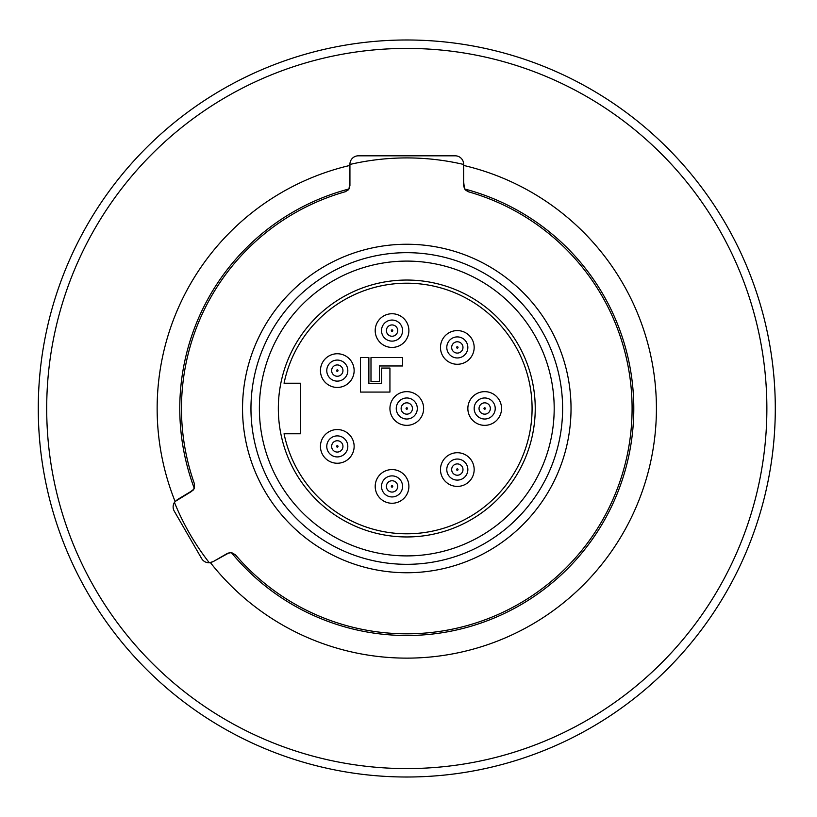 <?xml version="1.0" encoding="UTF-8"?>
<svg xmlns="http://www.w3.org/2000/svg" width="817" height="817" viewBox="0 0 817 817"><rect width="100%" height="100%" fill="white"/><g stroke="black" fill="none" stroke-linecap="round" stroke-linejoin="round"><path stroke-width="1.23" d="M284.061 433.766L300.442 433.766L300.442 383.234L284.061 383.234A125.297 125.297 0 0 1 476.628 304.475A125.297 125.297 0 0 1 476.628 512.525A125.297 125.297 0 0 1 284.061 433.766M467.855 408.5A16.851 16.851 0 0 0 484.695 425.351A16.851 16.851 0 0 0 501.546 408.5A16.851 16.851 0 0 0 484.695 391.649A16.851 16.851 0 0 0 467.855 408.5M440.475 469.571A16.851 16.851 0 0 0 457.326 486.411A16.851 16.851 0 0 0 474.166 469.571A16.851 16.851 0 0 0 457.326 452.72A16.851 16.851 0 0 0 440.475 469.571M375.197 486.411A16.851 16.851 0 0 0 392.048 503.262A16.851 16.851 0 0 0 408.888 486.411A16.851 16.851 0 0 0 392.048 469.571A16.851 16.851 0 0 0 375.197 486.411M320.448 446.409A16.851 16.851 0 0 0 337.298 463.249A16.851 16.851 0 0 0 354.139 446.409A16.851 16.851 0 0 0 337.298 429.558A16.851 16.851 0 0 0 320.448 446.409M440.475 347.429A16.851 16.851 0 0 0 457.326 364.28A16.851 16.851 0 0 0 474.166 347.429A16.851 16.851 0 0 0 457.326 330.589A16.851 16.851 0 0 0 440.475 347.429M375.197 330.589A16.851 16.851 0 0 0 392.048 347.429A16.851 16.851 0 0 0 408.888 330.589A16.851 16.851 0 0 0 392.048 313.738A16.851 16.851 0 0 0 375.197 330.589M320.448 370.591A16.851 16.851 0 0 0 337.298 387.442A16.851 16.851 0 0 0 354.139 370.591A16.851 16.851 0 0 0 337.298 353.751A16.851 16.851 0 0 0 320.448 370.591M389.934 408.5A16.851 16.851 0 0 0 415.21 423.094A16.851 16.851 0 0 0 415.21 393.906A16.851 16.851 0 0 0 389.934 408.5M766.867 408.5A360.083 360.083 0 0 0 226.738 96.661A360.083 360.083 0 0 0 226.738 720.339A360.083 360.083 0 0 0 766.867 408.5M349.931 164.227A8.425 8.425 0 0 1 358.346 155.812A8.425 8.425 0 0 0 349.931 164.227L349.931 165.432A249.634 249.634 0 0 0 175.114 501.495A8.425 8.425 0 0 0 174.256 511.136L201.636 558.552A8.425 8.425 0 0 0 210.418 562.627A249.634 249.634 0 0 0 617.284 542.692A249.634 249.634 0 0 0 463.637 165.432L463.637 185.643L464.587 188.972A227.014 227.014 0 0 1 597.87 531.06A227.014 227.014 0 0 1 231.364 552.588L227.422 553.385L224.644 554.998M358.346 155.812L455.212 155.812A8.425 8.425 0 0 1 463.637 164.227L463.637 165.432M174.256 511.136A8.425 8.425 0 0 1 174.45 502.394A250.584 250.584 0 0 0 209.305 562.76L213.135 561.636L210.418 562.627M455.212 155.812A8.425 8.425 0 0 1 463.637 164.227M175.114 501.495L191.627 491.385L194.293 488.372A227.014 227.014 0 0 1 348.982 188.972L349.931 181.782M349.931 165.432L349.564 187.757L348.318 189.861L345.336 191.729A225.318 225.318 0 0 0 194.426 483.807L194.385 488.117L193.21 490.088L177.34 499.636L174.45 502.394M775.292 408.5A368.508 368.508 0 0 1 222.53 727.641A368.508 368.508 0 0 1 222.53 89.359A368.508 368.508 0 0 1 775.292 408.5M250.962 408.5A155.822 155.822 0 0 0 484.695 543.448A155.822 155.822 0 0 0 484.695 273.552A155.822 155.822 0 0 0 250.962 408.5M242.537 408.5A164.248 164.248 0 0 1 488.913 266.26A164.248 164.248 0 0 1 488.913 550.74A164.248 164.248 0 0 1 242.537 408.5M278.331 408.5A128.453 128.453 0 0 1 406.784 280.047A128.453 128.453 0 0 1 535.237 408.5A128.453 128.453 0 0 1 406.784 536.953A128.453 128.453 0 0 1 278.331 408.5M231.364 552.588L235.388 554.763L230.445 552.547L227.422 553.385L213.135 561.636L229.342 552.67L231.63 552.629L235.388 554.763A225.318 225.318 0 0 0 596.441 530.141A225.318 225.318 0 0 0 468.233 191.729A225.318 225.318 0 0 1 596.441 530.141A225.318 225.318 0 0 1 235.388 554.763A225.318 225.318 0 0 0 596.441 530.141A225.318 225.318 0 0 0 468.233 191.729L465.251 189.861L463.637 185.643L463.637 164.452A250.584 250.584 0 0 0 349.931 164.452L349.931 185.643L349.084 188.798L345.336 191.729A225.318 225.318 0 0 0 194.426 483.807L194.293 488.372M463.637 181.782L464.485 188.798L468.233 191.729L464.587 188.972M188.85 492.988L193.864 489.189L194.426 483.807A225.318 225.318 0 0 1 345.336 191.729A225.318 225.318 0 0 0 194.426 483.807M348.982 188.972L345.336 191.729M402.577 330.589A10.529 10.529 0 0 1 386.778 339.709A10.529 10.529 0 0 1 386.778 321.469A10.529 10.529 0 0 1 402.577 330.589M381.519 486.411A10.529 10.529 0 0 1 392.048 475.882A10.529 10.529 0 0 1 402.577 486.411A10.529 10.529 0 0 1 392.048 496.94A10.529 10.529 0 0 1 381.519 486.411M484.695 419.029A10.529 10.529 0 0 1 474.166 408.5A10.529 10.529 0 0 1 484.695 397.971A10.529 10.529 0 0 1 495.225 408.5A10.529 10.529 0 0 1 484.695 419.029M396.255 408.5A10.529 10.529 0 0 1 412.044 399.38A10.529 10.529 0 0 1 412.044 417.62A10.529 10.529 0 0 1 396.255 408.5M452.056 478.691A10.529 10.529 0 0 1 452.056 460.451A10.529 10.529 0 0 1 467.855 469.571A10.529 10.529 0 0 1 452.056 478.691M328.179 441.139A10.529 10.529 0 0 1 347.817 446.409A10.529 10.529 0 0 1 334.572 456.57A10.529 10.529 0 0 1 328.179 441.139M342.558 361.482A10.529 10.529 0 0 1 335.46 380.967A10.529 10.529 0 0 1 327.403 366.996A10.529 10.529 0 0 1 342.558 361.482M462.585 356.549A10.529 10.529 0 0 1 447.43 351.034A10.529 10.529 0 0 1 455.498 337.064A10.529 10.529 0 0 1 462.585 356.549M360.46 392.078L389.934 392.078L389.934 368.069L381.519 368.069L381.519 383.653L368.875 383.653L368.875 357.54L360.46 357.54L360.46 392.078M370.989 381.549L370.989 357.54L402.577 357.54L402.577 365.965L379.405 365.965L379.405 381.549L370.989 381.549M468.233 191.729A225.318 225.318 0 0 1 596.441 530.141A225.318 225.318 0 0 1 235.388 554.763A225.318 225.318 0 0 0 596.441 530.141A225.318 225.318 0 0 0 468.233 191.729A225.318 225.318 0 0 1 596.441 530.141A225.318 225.318 0 0 1 235.388 554.763M259.377 408.5A147.407 147.407 0 0 0 480.488 536.156A147.407 147.407 0 0 0 480.488 280.844A147.407 147.407 0 0 0 259.377 408.5M392.752 330.589A0.715 0.715 0 0 0 391.69 329.966A0.715 0.715 0 0 0 391.69 331.202A0.715 0.715 0 0 0 392.752 330.589M397.705 330.589A5.658 5.658 0 0 1 389.219 335.491A5.658 5.658 0 0 1 389.219 325.687A5.658 5.658 0 0 1 397.705 330.589M391.333 486.411A0.715 0.715 0 0 0 392.395 487.034A0.715 0.715 0 0 0 392.395 485.798A0.715 0.715 0 0 0 391.333 486.411M386.39 486.411A5.658 5.658 0 0 1 394.877 481.509A5.658 5.658 0 0 1 394.877 491.313A5.658 5.658 0 0 1 386.39 486.411M484.695 409.215A0.715 0.715 0 0 0 485.308 408.143A0.715 0.715 0 0 0 484.083 408.143A0.715 0.715 0 0 0 484.695 409.215M484.695 414.158A5.658 5.658 0 0 1 479.793 405.671A5.658 5.658 0 0 1 489.597 405.671A5.658 5.658 0 0 1 484.695 414.158M406.069 408.5A0.715 0.715 0 0 0 407.142 409.113A0.715 0.715 0 0 0 407.142 407.887A0.715 0.715 0 0 0 406.069 408.5M401.127 408.5A5.658 5.658 0 0 1 409.613 403.598A5.658 5.658 0 0 1 409.613 413.402A5.658 5.658 0 0 1 401.127 408.5M456.969 470.183A0.715 0.715 0 0 0 458.031 469.571A0.715 0.715 0 0 0 456.969 468.948A0.715 0.715 0 0 0 456.969 470.183M454.497 474.463A5.658 5.658 0 0 1 454.497 464.669A5.658 5.658 0 0 1 462.984 469.571A5.658 5.658 0 0 1 454.497 474.463M336.675 446.051A0.715 0.715 0 0 0 337.298 447.113A0.715 0.715 0 0 0 337.911 446.051A0.715 0.715 0 0 0 336.675 446.051M332.396 443.57A5.658 5.658 0 0 1 342.19 443.57A5.658 5.658 0 0 1 337.298 452.067A5.658 5.658 0 0 1 332.396 443.57M337.646 369.978A0.715 0.715 0 0 0 336.584 370.591A0.715 0.715 0 0 0 337.646 371.214A0.715 0.715 0 0 0 337.646 369.978M340.127 365.699A5.658 5.658 0 0 1 340.127 375.493A5.658 5.658 0 0 1 331.631 370.591A5.658 5.658 0 0 1 340.127 365.699M457.673 348.052A0.715 0.715 0 0 0 457.673 346.817A0.715 0.715 0 0 0 456.611 347.429A0.715 0.715 0 0 0 457.673 348.052M460.155 352.331A5.658 5.658 0 0 1 451.668 347.429A5.658 5.658 0 0 1 460.155 342.537A5.658 5.658 0 0 1 460.155 352.331"/></g></svg>
